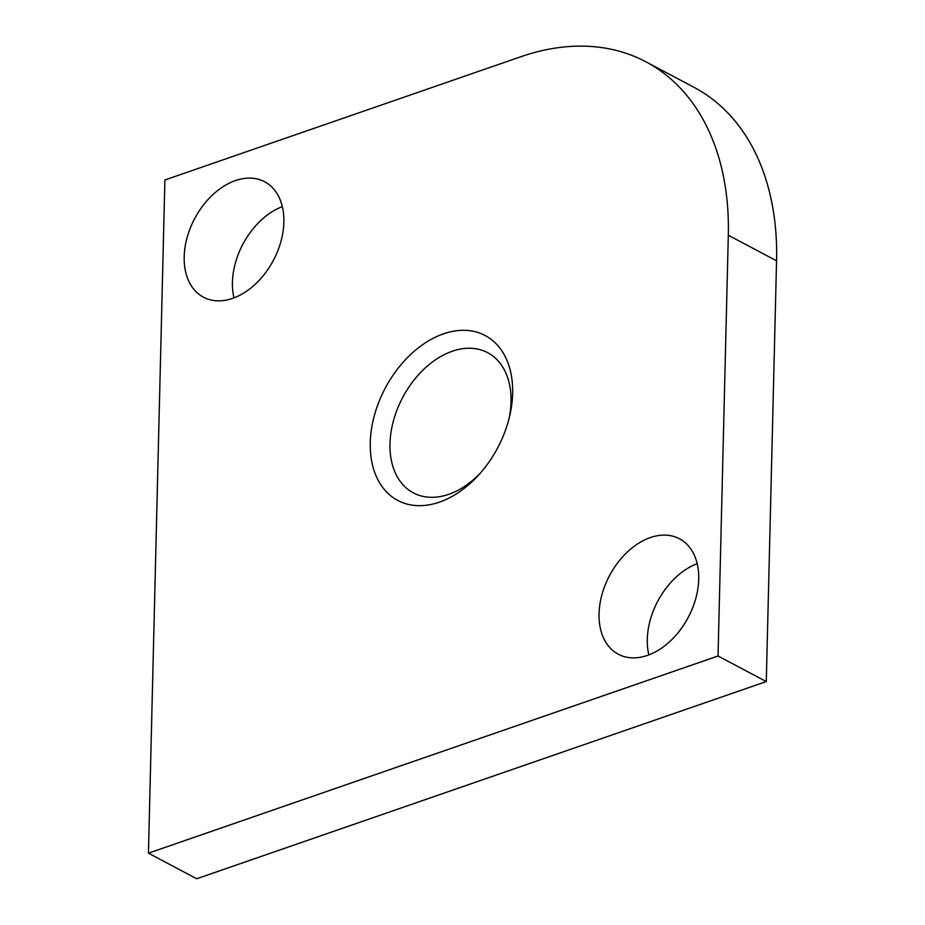 <?xml version="1.0" encoding="UTF-8"?>
<svg xmlns="http://www.w3.org/2000/svg" width="925" height="925" viewBox="0 0 925 925"><rect width="100%" height="100%" fill="white"/><g stroke="black" fill="none" stroke-linecap="round" stroke-linejoin="round"><path stroke-width="1.39" d="M718.031 655.998L728.31 235.239A279.998 190.955 -62.1 0 0 645.847 61.79L694.097 87.366A279.998 190.955 117.9 0 1 776.561 260.815L766.282 681.563L196.69 878.75L148.439 853.174L718.031 655.998L766.282 681.563M645.847 61.79A279.998 190.955 -62.1 0 0 520.891 56.726L164.893 179.97L148.439 853.174M184.191 256.722A65.328 44.562 117.9 0 1 212.773 194.747A65.328 44.562 117.9 0 1 264.631 181.751A65.328 44.562 117.9 0 1 283.871 222.22A65.328 44.562 117.9 0 1 255.3 284.195A65.328 44.562 117.9 0 1 203.442 297.191A65.328 44.562 117.9 0 1 184.191 256.722M439.41 502.136A93.332 63.652 117.9 0 1 370.266 442.624A93.332 63.652 117.9 0 1 443.514 333.833A93.332 63.652 117.9 0 1 509.687 415.996A93.332 63.652 117.9 0 1 478.121 475.566A93.332 63.652 117.9 0 1 439.41 502.136M698.722 579.235A65.328 44.562 117.9 0 1 670.151 641.222A65.328 44.562 117.9 0 1 618.293 654.218A65.328 44.562 117.9 0 1 599.053 613.749A65.328 44.562 117.9 0 1 627.624 551.762A65.328 44.562 117.9 0 1 679.482 538.766A65.328 44.562 117.9 0 1 698.722 579.235M282.333 206.645A65.328 44.562 -62.1 0 0 232.441 282.298A65.328 44.562 -62.1 0 0 233.979 297.873M697.196 563.66A65.328 44.562 -62.1 0 0 647.292 639.314A65.328 44.562 -62.1 0 0 648.83 654.9M479.948 473.531A79.33 54.101 117.9 0 1 448.764 494.308A79.33 54.101 117.9 0 1 413.359 492.875A79.33 54.101 117.9 0 1 389.992 443.722A79.33 54.101 117.9 0 1 452.256 351.246A79.33 54.101 117.9 0 1 487.66 352.679A79.33 54.101 117.9 0 1 511.028 401.832A79.33 54.101 117.9 0 1 509.039 418.655M776.561 260.815L728.31 235.239"/></g></svg>
